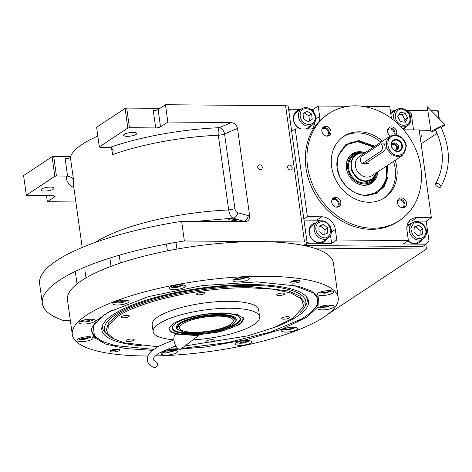 <?xml version="1.0" encoding="UTF-8"?>
<svg xmlns="http://www.w3.org/2000/svg" width="472" height="472" viewBox="0 0 472 472"><rect width="100%" height="100%" fill="white"/><g stroke="black" fill="none" stroke-linecap="round" stroke-linejoin="round"><path stroke-width="0.71" d="M230.755 218.79L237.091 220.005L235.062 220.813L228.737 219.657L230.755 218.79M244.496 221.61L233.127 218.135C230.832 216.996 229.345 214.27 228.678 209.969A112.466 29.889 172.1 0 0 95.491 242.348M425.838 244.449L426.476 249.057L313.974 248.089M328.128 314.098L426.476 249.057M407.879 110.489L427.862 110.66M431.166 110.69L437.703 110.749L438.228 111.115L439.314 118.909M420.233 137.464A6.649 1.77 172.1 0 0 422.121 135.906A6.649 1.77 172.1 0 0 419.879 134.915M437.096 133.299L421.124 143.86M419.224 130.195L430.842 130.296M435.255 130.331L435.733 130.337M437.703 110.749L438.759 118.348M303.614 245.464L306.617 243.481A4.838 1.286 172.1 0 0 307.136 242.779A4.838 1.286 172.1 0 0 304.517 242.006L184.357 240.974A159.63 42.421 172.1 0 0 42.338 303.419A159.63 42.421 172.1 0 0 63.856 320.671L70.375 320.724M56.434 175.985L54.823 176.339L26.326 195.184L23.6 175.554L52.097 156.704L53.708 156.356L56.434 175.985L66.623 176.074A7.257 6.118 -123.5 0 1 67.573 176.156L65.16 158.763A3.628 0.962 172.1 0 0 70.375 157.294A112.466 29.889 -7.9 0 1 97.828 136.083M129.434 127.7L127.823 128.054L99.326 146.898L96.607 127.269L125.104 108.424L126.714 108.07L129.434 127.7L155.689 127.93L153.288 110.607A3.628 0.962 172.1 0 0 158.12 109.557L165.448 104.713L285.607 105.746A4.838 1.286 -7.9 0 1 288.227 106.519L307.136 242.779M260.32 169.654A2.537 2.142 56.5 0 0 261.382 169.348A2.537 2.142 56.5 0 0 262.066 166.628A2.537 2.142 56.5 0 0 259.647 164.805A2.537 2.142 56.5 0 0 258.579 165.112A2.537 2.142 56.5 0 0 257.895 167.831A2.537 2.142 56.5 0 0 260.32 169.654M290.239 169.914A2.537 2.142 56.5 0 0 291.307 169.607A2.537 2.142 56.5 0 0 291.991 166.887A2.537 2.142 56.5 0 0 289.566 165.064A2.537 2.142 56.5 0 0 288.504 165.371A2.537 2.142 56.5 0 0 287.82 168.085A2.537 2.142 56.5 0 0 290.239 169.914M165.448 104.713L167.849 122.03L231.18 122.578C234.566 122.974 236.678 124.915 237.516 128.396L249.676 216.052C249.853 219.397 248.414 221.244 245.369 221.592L181.632 221.338L184.357 240.974M245.9 221.551L245.369 221.592M181.632 221.338A159.63 42.421 172.1 0 0 39.613 283.784L42.338 303.419M75.874 201.975L47.353 201.727L54.681 196.883L54.551 195.957M46.521 195.721L47.353 201.727M26.326 195.184L26.851 195.55L53.1 195.78A3.628 0.962 -7.9 0 1 55.065 196.358A3.628 0.962 -7.9 0 1 54.681 196.883M53.708 156.356L70.623 156.503M70.375 157.294L73.579 180.392C72.989 178.239 70.989 176.829 67.573 176.156M249.676 216.052L237.829 212.754C236.301 212.258 235.339 210.907 234.938 208.701L224.572 133.965C223.816 130.425 222.064 128.331 219.309 127.682A118.513 31.494 172.1 0 0 110.047 147.352A7.257 6.118 56.5 0 1 110.997 147.441L113.239 150.002L112.489 154.657L111.51 147.571M110.047 147.352L99.858 147.27L99.326 146.898M126.714 108.07L159.937 108.359M158.12 109.557L160.521 126.879A3.628 0.962 -7.9 0 1 155.689 127.93M160.521 126.879L167.849 122.03M133.175 132.39A6.649 1.77 172.1 0 0 123.605 135.275A6.649 1.77 172.1 0 0 127.204 136.337A6.649 1.77 172.1 0 0 136.78 133.452A6.649 1.77 172.1 0 0 133.175 132.39M50.457 187.101A6.649 1.77 172.1 0 0 40.881 189.986A6.649 1.77 172.1 0 0 44.486 191.048A6.649 1.77 172.1 0 0 54.056 188.163A6.649 1.77 172.1 0 0 50.457 187.101M52.097 156.704L54.823 176.339M231.18 122.578L219.309 127.682A6.047 1.959 -92.5 0 0 218.306 135.234A112.466 29.889 172.1 0 0 112.489 154.657M125.104 108.424L127.823 128.054M162.58 352.377L165.979 353.015L175.708 350.554M165.294 351.315L164.929 351.557L167.194 352.212L171.336 351.616L173.218 350.371L172.876 350.271M171.336 351.616L171.159 350.33M167.194 352.212L167.011 350.897M234.466 279.217L237.864 279.855L247.605 277.377M237.18 278.155L236.814 278.403L239.08 279.052L243.227 278.456L244.767 277.117M243.227 278.456L243.045 277.17M239.08 279.052L238.897 277.737M319.32 307.142L322.718 307.779L332.441 305.319M322.034 306.08L321.662 306.328L323.934 306.977L328.075 306.381L329.957 305.136L329.615 305.042M328.075 306.381L327.898 305.095M323.934 306.977L323.751 305.661M298.965 280.362A4.142 1.097 -7.9 0 1 293.395 281.595A4.142 1.097 172.1 0 1 291.684 281.377M292.911 280.923A2.537 0.673 172.1 0 0 294.115 281.123A2.537 0.673 172.1 0 0 297.661 280.262M118.602 349.209A4.142 1.097 -7.9 0 1 113.032 350.442A4.142 1.097 172.1 0 1 111.315 350.218M112.548 349.764A2.537 0.673 172.1 0 0 113.746 349.97A2.537 0.673 172.1 0 0 117.292 349.109M184.947 345.976L247.883 335.852L274.232 327.479L293.248 318.028L303.726 306.31L301.39 298.906L290.976 293.047L273.359 289.23L250.024 287.772C203.703 286.958 140.213 300.741 117.581 316.517L108.265 325.373L107.834 333.492L113.545 338.725L124.183 342.814L157.707 346.731M303.726 306.31L304.139 302.399L299.702 295.973L288.622 290.964L250.066 286.486C203.538 285.672 139.759 299.513 117.032 315.361L108.619 322.813L106.377 329.839L107.834 333.492M176.363 334.141L170.598 331.828L168.923 328.648L172.964 323.916C181.572 317.91 205.727 312.671 223.35 312.977L237.186 314.464L243.629 318.287L239.794 324.488L220.371 331.804L194.033 335.368M173.932 339.81A53.755 14.284 -7.9 0 1 153.135 331.592L152.173 324.659A53.755 14.284 -7.9 0 1 157.913 316.865A53.755 14.284 172.1 0 1 216.866 301.726A53.755 14.284 172.1 0 1 258.662 309.886L259.624 316.812A53.755 14.284 172.1 0 1 253.883 324.612A53.755 14.284 -7.9 0 1 192.936 339.881M153.135 331.592A53.755 14.284 -7.9 0 1 158.875 323.792A53.755 14.284 172.1 0 1 217.822 308.653A53.755 14.284 172.1 0 1 259.624 316.812M172.958 346.613L176.156 346.489M277.111 294.268A4.112 1.091 172.1 0 0 276.675 294.864A4.112 1.091 172.1 0 0 279.872 295.49A4.112 1.091 172.1 0 0 284.38 294.333A4.112 1.091 172.1 0 0 284.822 293.737A4.112 1.091 172.1 0 0 281.625 293.112A4.112 1.091 172.1 0 0 277.111 294.268M196.96 293.578A4.112 1.091 172.1 0 0 196.523 294.18A4.112 1.091 172.1 0 0 199.721 294.799A4.112 1.091 172.1 0 0 204.228 293.643A4.112 1.091 172.1 0 0 204.665 293.047A4.112 1.091 172.1 0 0 201.473 292.422A4.112 1.091 172.1 0 0 196.96 293.578M121.629 316.553A4.112 1.091 172.1 0 0 121.192 317.149A4.112 1.091 172.1 0 0 124.39 317.774A4.112 1.091 172.1 0 0 128.897 316.618A4.112 1.091 172.1 0 0 129.334 316.022A4.112 1.091 172.1 0 0 126.142 315.396A4.112 1.091 172.1 0 0 121.629 316.553M126.449 340.218A4.112 1.091 172.1 0 0 126.012 340.813A4.112 1.091 172.1 0 0 129.21 341.433A4.112 1.091 172.1 0 0 133.718 340.277A4.112 1.091 172.1 0 0 134.16 339.681A4.112 1.091 172.1 0 0 130.962 339.055A4.112 1.091 172.1 0 0 126.449 340.218M206.606 340.902A4.112 1.091 172.1 0 0 206.164 341.504A4.112 1.091 172.1 0 0 209.362 342.123A4.112 1.091 172.1 0 0 213.869 340.967A4.112 1.091 172.1 0 0 214.312 340.371A4.112 1.091 172.1 0 0 211.114 339.746A4.112 1.091 172.1 0 0 206.606 340.902M281.937 317.933A4.112 1.091 172.1 0 0 281.495 318.529A4.112 1.091 172.1 0 0 284.693 319.155A4.112 1.091 172.1 0 0 289.2 317.992A4.112 1.091 172.1 0 0 289.643 317.396A4.112 1.091 172.1 0 0 286.445 316.777A4.112 1.091 172.1 0 0 281.937 317.933M152.344 350.342L125.723 348.572L105.663 344.118L93.822 337.356L91.179 328.842L96.43 320.677L108.283 312.234L148.597 296.563L202.476 285.566L257.016 281.884L298.351 286.185L311.485 291.017L318.488 297.301L317.986 306.717L307.172 316.995L281.772 329.238L246.148 339.728L205.06 347.067L164.008 350.271M318.169 296.758L318.889 299.177L317.119 306.062L310.08 313.373M155.176 355.912A134.231 35.671 172.1 0 0 338.217 297.667L333.409 263.028A134.231 35.671 172.1 0 0 260.697 241.629A134.231 35.671 172.1 0 0 67.49 299.926L72.299 334.571A134.231 35.671 172.1 0 0 145.004 355.965A134.231 35.671 172.1 0 0 147.819 355.982M297.614 280.262A4.838 1.286 -7.9 0 1 300.233 281.035A4.838 1.286 -7.9 0 1 293.271 283.135A4.838 1.286 -7.9 0 1 290.646 282.362A4.838 1.286 -7.9 0 1 297.614 280.262M117.245 349.103A4.838 1.286 -7.9 0 1 119.864 349.876A4.838 1.286 -7.9 0 1 112.902 351.976A4.838 1.286 -7.9 0 1 110.283 351.209A4.838 1.286 -7.9 0 1 117.245 349.103M338.217 297.667A134.231 35.671 172.1 0 0 265.506 276.273A134.231 35.671 172.1 0 0 72.299 334.571M329.179 290.652A8.166 2.171 172.1 0 0 317.432 294.198A8.166 2.171 172.1 0 0 321.851 295.502A8.166 2.171 172.1 0 0 333.604 291.956A8.166 2.171 172.1 0 0 329.179 290.652M329.716 305.042A8.166 2.171 172.1 0 0 317.969 308.588A8.166 2.171 172.1 0 0 322.388 309.886A8.166 2.171 172.1 0 0 334.135 306.34A8.166 2.171 172.1 0 0 329.716 305.042M293.236 327.232A8.166 2.171 172.1 0 0 281.489 330.778A8.166 2.171 172.1 0 0 285.908 332.082A8.166 2.171 172.1 0 0 297.655 328.536A8.166 2.171 172.1 0 0 293.236 327.232M247.222 340.513A8.166 2.171 172.1 0 0 235.475 344.058A8.166 2.171 172.1 0 0 239.894 345.356A8.166 2.171 172.1 0 0 251.647 341.811A8.166 2.171 172.1 0 0 247.222 340.513M172.976 350.277A8.166 2.171 172.1 0 0 161.229 353.817A8.166 2.171 172.1 0 0 165.648 355.121A8.166 2.171 172.1 0 0 177.395 351.575A8.166 2.171 172.1 0 0 172.976 350.277M88.659 336.737A8.166 2.171 172.1 0 0 76.912 340.282A8.166 2.171 172.1 0 0 81.331 341.586A8.166 2.171 172.1 0 0 93.084 338.041A8.166 2.171 172.1 0 0 88.659 336.737M90.807 319.184A8.166 2.171 172.1 0 0 79.06 322.73A8.166 2.171 172.1 0 0 83.479 324.034A8.166 2.171 172.1 0 0 95.232 320.488A8.166 2.171 172.1 0 0 90.807 319.184M124.602 300.162A8.166 2.171 172.1 0 0 112.855 303.702A8.166 2.171 172.1 0 0 117.274 305.006A8.166 2.171 172.1 0 0 129.027 301.46A8.166 2.171 172.1 0 0 124.602 300.162M180.994 284.763A8.166 2.171 172.1 0 0 169.242 288.309A8.166 2.171 172.1 0 0 173.667 289.607A8.166 2.171 172.1 0 0 185.413 286.062A8.166 2.171 172.1 0 0 180.994 284.763M244.862 277.117A8.166 2.171 172.1 0 0 233.115 280.663A8.166 2.171 172.1 0 0 237.534 281.961A8.166 2.171 172.1 0 0 249.287 278.421A8.166 2.171 172.1 0 0 244.862 277.117M103.663 342.023L94.89 336.908L91.302 330.754L91.338 328.241M170.262 286.433C170.917 287.454 173.318 287.725 177.454 287.253L183.738 285.023M173.454 285.761L173.607 286.516L177.313 286.545L180.788 285.483L180.64 284.763M177.313 286.545L177.1 285.029M173.607 286.516L173.501 285.749M114.206 302.263L114.973 302.599C117.587 303.13 120.738 302.906 124.425 301.921L127.334 300.44M116.92 301.201L116.555 301.443L118.82 302.092L122.968 301.502L124.844 300.257L124.508 300.157M122.968 301.502L122.785 300.216M118.82 302.092L118.637 300.782M80.411 321.284L83.809 321.922C87.68 321.821 90.742 321.161 92.996 319.928L93.55 319.444M83.273 320.187L83.426 320.936L87.125 320.966L90.606 319.91L90.459 319.184M87.125 320.966L86.913 319.45M83.426 320.936L83.32 320.169M77.933 338.406C78.588 339.427 80.983 339.704 85.125 339.226L91.403 337.002M80.977 337.781L80.612 338.023L82.877 338.672L87.019 338.082L88.901 336.837L88.565 336.737M87.019 338.082L86.842 336.796M82.877 338.672L82.694 337.362M318.783 292.758L325.043 293.224L331.91 290.935M321.697 291.637L321.609 292.345L325.137 292.487L328.801 291.484L328.901 290.652M328.801 291.484L328.683 290.658M325.137 292.487L324.925 290.97M282.84 329.332L288.988 329.816L295.962 327.515M285.755 328.217L285.666 328.925L289.194 329.067L292.858 328.064L292.959 327.232M292.858 328.064L292.74 327.232M289.194 329.067L288.982 327.55M236.555 342.336C237.563 343.291 240.136 343.48 244.278 342.908L249.965 340.772M239.611 341.533L240.053 342.318L243.9 342.241L247.169 341.126L246.827 340.513M243.9 342.241L243.694 340.731M240.053 342.318L239.929 341.445M113.038 309.726L104.454 314.676L93.255 325.792L94.382 335.781L102.1 341.321L115.009 345.563L153.583 349.374M91.249 330.294L94.276 335.657M317.337 304.753L318.812 298.711M166.25 349.245L178.127 348.696M181.696 348.46L228.165 342.501L270.745 331.981L302.233 318.683L312.045 311.685L317.296 304.853L317.78 298.581L313.62 293.012L292.233 284.858M274.362 327.426A104.347 27.73 -7.9 0 0 307.189 297.791A104.347 27.73 -7.9 0 0 252.013 284.563A104.347 27.73 172.1 0 0 102.182 326.235A104.347 27.73 172.1 0 0 141.848 345.817M299.986 312.558A101.657 27.016 -7.9 0 0 304.422 307.461A101.657 27.016 -7.9 0 0 250.803 285.365A101.657 27.016 172.1 0 0 142.296 302.346A101.657 27.016 172.1 0 0 107.48 334.79L105.58 333.002A103.321 27.459 -7.9 0 1 102.619 325.119M306.464 296.835A103.321 27.459 -7.9 0 1 305.762 305.225L304.422 307.461M107.48 334.79A101.657 27.016 172.1 0 0 113.132 338.483M219.875 315.278C205.863 315.031 186.647 319.202 179.802 323.975L176.752 328.907L184.593 332.512L201.054 332.819L219.627 329.721L232.95 324.429L236.165 320.665L232.065 316.806L219.875 315.278M236.165 320.641L236.242 319.467L231.545 316.01L219.869 314.653C205.78 314.405 186.464 318.594 179.578 323.397L176.351 327.78L176.752 328.907M230.424 324.411A27.211 7.233 172.1 0 0 233.327 320.464A27.211 7.233 172.1 0 0 212.17 316.328A27.211 7.233 172.1 0 0 182.334 323.998A27.211 7.233 172.1 0 0 179.425 327.94A27.211 7.233 172.1 0 0 200.582 332.076A27.211 7.233 172.1 0 0 230.424 324.411M169.265 327.562A37.489 9.965 172.1 0 0 169.165 328.777A37.489 9.965 172.1 0 0 198.57 334.453A37.489 9.965 172.1 0 0 239.664 323.751A37.489 9.965 -7.9 0 0 243.428 318.47A37.489 9.965 -7.9 0 0 243.003 317.332M175.519 323.509A34.586 9.192 172.1 0 0 172.799 325.969A34.586 9.192 172.1 0 0 195.03 333.834A34.586 9.192 172.1 0 0 237.08 323.745A34.586 9.192 -7.9 0 0 239.168 316.759A34.586 9.192 -7.9 0 0 209.179 314.016A34.586 9.192 -7.9 0 0 175.519 323.509M238.903 316.559A34.12 9.068 -7.9 0 1 236.59 323.243A34.12 9.068 -7.9 0 1 211.786 331.433M203.149 332.636A34.12 9.068 -7.9 0 1 173 325.704M236.242 319.467L236.218 319.296A30.232 8.036 -7.9 0 0 212.506 314.724A30.232 8.036 -7.9 0 0 179.366 323.349A30.232 8.036 172.1 0 0 176.327 327.609L176.351 327.78M387.524 165.383L388.019 176.788L384.108 186.688L376.455 193.367L366.402 195.668L364.089 195.538L354.678 192.706L346.33 186.54L340.182 177.879L337.073 167.89L337.928 155.984L345.758 144.668L358.755 140.556L374.851 146.22M386.645 165.967L386.072 181.124L377.712 192.175L365.8 195.609L363.823 195.508M403.637 129.77A13.304 11.21 -123.5 0 0 404.764 129.835L419.195 129.959L431.373 217.722L426.216 221.132L428.942 240.761L426.216 244.201L422.688 246.531L305.13 245.523L304.469 244.897M406.168 110.236L407.625 110.247L411.313 113.74L413.555 129.912M426.216 244.201L403.236 244L408.392 240.59L336.79 239.977L331.633 243.387L308.658 243.192L305.13 245.523M306.971 241.593L308.658 243.192M291.661 131.251L295.224 128.897L307.402 216.654L303.838 219.014M288.728 110.123L290.068 109.239L288.823 110.808M290.068 109.239L300.912 109.333M311.054 109.415L313.048 109.433L318.205 106.023L348.454 106.283M363.115 106.412L389.807 106.642L391.247 117.032A13.304 11.21 -123.5 0 0 391.518 118.454M390.285 110.1L396.026 110.147M336.217 207.114A4.112 3.463 56.5 0 0 336.902 206.777A4.112 3.463 56.5 0 0 338.005 202.376A4.112 3.463 56.5 0 0 334.087 199.42A4.112 3.463 56.5 0 0 332.365 199.922A4.112 3.463 56.5 0 0 331.792 200.417M401.961 207.68A4.112 3.463 56.5 0 0 402.646 207.344A4.112 3.463 56.5 0 0 403.749 202.942A4.112 3.463 56.5 0 0 399.831 199.986A4.112 3.463 56.5 0 0 398.108 200.482A4.112 3.463 56.5 0 0 397.536 200.983M393.919 134.909A4.112 3.463 56.5 0 0 393.412 130.962A4.112 3.463 56.5 0 0 389.978 128.95A4.112 3.463 56.5 0 0 388.249 129.446A4.112 3.463 56.5 0 0 387.677 129.942M326.358 136.072A4.112 3.463 56.5 0 0 327.043 135.741A4.112 3.463 56.5 0 0 328.152 131.34A4.112 3.463 56.5 0 0 324.229 128.384A4.112 3.463 56.5 0 0 322.506 128.88A4.112 3.463 56.5 0 0 321.933 129.381M405.654 126.98A10.579 8.921 -123.5 0 1 403.43 129.529A10.579 8.921 56.5 0 0 403.684 129.369A10.579 8.921 56.5 0 0 406.197 126.62M395.524 110.483A10.579 8.921 56.5 0 0 392.008 111.716A10.579 8.921 56.5 0 0 390.668 112.849M309.29 181.378A1.994 1.681 56.5 0 0 309.679 182.463M305.567 152.816A1.994 1.681 56.5 0 0 305.472 153.896M318.205 106.023L319.644 116.419A13.304 11.21 -123.5 0 1 319.461 121.127M313.892 128.148A13.304 11.21 -123.5 0 1 309.65 129.021L295.224 128.897M307.402 216.654L321.827 216.778A13.304 11.21 -123.5 0 1 335.35 229.581L331.397 232.2M336.79 239.977L335.35 229.581M408.392 240.59L406.952 230.2A13.304 11.21 -123.5 0 1 411.366 219.203A13.304 11.21 -123.5 0 1 416.941 217.598L411.785 221.008A13.304 11.21 56.5 0 0 409.077 221.338M431.373 217.722L416.941 217.598M426.216 221.132L411.785 221.008M407.991 240.856A10.579 8.921 56.5 0 0 414.953 243.817A10.579 8.921 56.5 0 0 419.39 242.537A10.579 8.921 56.5 0 0 421.897 239.788M411.224 223.651A10.579 8.921 56.5 0 0 407.714 224.884A10.579 8.921 56.5 0 0 407.194 225.262M331.633 243.387L330.524 235.369M316.11 222.831A10.579 8.921 56.5 0 0 312.6 224.064A10.579 8.921 56.5 0 0 309.75 235.398A10.579 8.921 56.5 0 0 319.839 242.997A10.579 8.921 56.5 0 0 324.27 241.717A10.579 8.921 56.5 0 0 326.783 238.968M320.411 220.849A13.304 11.21 56.5 0 0 316.671 220.188L303.986 220.082M307.791 129.004A10.579 8.921 56.5 0 0 308.57 128.555A10.579 8.921 56.5 0 0 311.083 125.806M300.41 109.663A10.579 8.921 56.5 0 0 296.894 110.902A10.579 8.921 56.5 0 0 293.466 120.153A10.579 8.921 56.5 0 0 300.239 128.939M313.349 111.628L313.048 109.433M312.364 128.685A13.304 11.21 56.5 0 0 314.588 122.626M326.24 239.328A10.579 8.921 -123.5 0 1 323.998 241.894M315.567 223.191A10.579 8.921 56.5 0 0 312.328 224.253M421.36 240.148A10.579 8.921 -123.5 0 1 419.112 242.708M410.681 224.005A10.579 8.921 56.5 0 0 407.448 225.073M310.541 126.16A10.579 8.921 -123.5 0 1 308.293 128.726M299.868 110.023A10.579 8.921 56.5 0 0 296.628 111.085M394.981 110.843A10.579 8.921 56.5 0 0 391.742 111.905M337.846 156.267L346.359 144.768L358.266 141.334L373.971 146.804M424.133 245.576L424.641 245.239M304.611 123.322C308.983 125.499 312.299 124.667 314.558 120.832C316.376 117.852 315.066 114.13 310.629 109.675C305.024 107.858 301.708 108.69 300.676 112.159C299.301 116.555 300.617 120.271 304.611 123.322M303.638 124.655A9.676 8.154 56.5 0 0 312.411 124.927A9.676 8.154 56.5 0 0 315.007 121.811A9.676 8.154 56.5 0 0 312.358 110.513A9.676 8.154 56.5 0 0 301.738 108.784A9.676 8.154 56.5 0 0 299.142 111.899A9.676 8.154 56.5 0 0 303.638 124.655M301.065 128.945A9.676 8.154 56.5 0 1 294.257 115.133A9.676 8.154 -123.5 0 1 296.853 112.017L301.738 108.784M305.779 128.986A9.676 8.154 56.5 0 0 307.526 128.154L312.411 124.927M307.048 111.168L303.036 113.634L303.608 118.968L308.187 121.823L312.198 119.357L311.626 114.029L307.048 111.168L303.053 113.752M311.626 114.029L308.912 115.823L304.334 112.961M309.473 121.033L308.912 115.823M396.327 120.496C399.164 124.779 402.646 126.189 406.758 124.744C410.015 123.664 410.805 120.124 409.135 114.13C404.976 109.374 401.501 107.958 398.704 109.882C395.099 112.277 394.309 115.817 396.327 120.496M400.522 126.349A9.676 8.154 56.5 0 0 406.793 126.166A9.676 8.154 56.5 0 0 407.525 125.741A9.676 8.154 56.5 0 0 409.259 113.599A9.676 8.154 56.5 0 0 397.583 109.18A9.676 8.154 56.5 0 0 396.852 109.604A9.676 8.154 56.5 0 0 394.675 120.932M396.852 109.604L391.966 112.837A9.676 8.154 56.5 0 0 390.798 113.805M405.064 113.044L400.073 112.413L397.743 116.684L400.403 121.587L405.389 122.218L407.719 117.947L405.064 113.044L402.351 114.838L398.982 114.413M407.719 117.947L405.005 119.74L402.351 114.838M403.767 122.012L405.005 119.74M315.756 228.348C316.205 233.239 318.712 236.336 323.273 237.64C326.842 238.714 329.379 236.496 330.884 230.979C329.456 224.949 326.948 221.858 323.373 221.687C318.806 221.397 316.269 223.622 315.756 228.348M314.134 228.519A9.676 8.154 56.5 0 0 322.718 239.139A9.676 8.154 56.5 0 0 328.117 238.089A9.676 8.154 56.5 0 0 330.961 228.436A9.676 8.154 56.5 0 0 322.836 220.908A9.676 8.154 56.5 0 0 317.444 221.952A9.676 8.154 56.5 0 0 314.134 228.519M328.117 238.089L323.231 241.322A9.676 8.154 -123.5 0 1 317.833 242.366A9.676 8.154 56.5 0 1 309.715 234.838A9.676 8.154 56.5 0 1 312.558 225.185L317.444 221.952M327.662 227.781L323.355 224.401L319.013 226.277L318.983 231.54L323.285 234.926L327.627 233.044L327.662 227.781L324.948 229.575L320.641 226.194L319.013 226.902M323.355 224.401L320.641 226.194M324.919 234.218L324.948 229.575M425.986 232.171C425.756 227.297 423.372 224.1 418.841 222.577C415.295 221.327 412.64 223.398 410.882 228.79C412.05 234.838 414.434 238.035 418.027 238.384C422.605 238.903 425.26 236.832 425.986 232.171M426.523 232.773A9.676 8.154 56.5 0 0 418.357 221.805A9.676 8.154 56.5 0 0 412.558 222.772A9.676 8.154 56.5 0 0 409.649 232.206A9.676 8.154 56.5 0 0 417.425 239.87A9.676 8.154 56.5 0 0 423.231 238.909A9.676 8.154 56.5 0 0 426.523 232.773M423.231 238.909L418.345 242.142A9.676 8.154 56.5 0 1 412.54 243.104A9.676 8.154 -123.5 0 1 408.115 240.779M406.941 226.56A9.676 8.154 -123.5 0 1 407.672 225.999L412.558 222.772M413.985 232.124L418.162 235.693L422.617 234.053L422.888 228.837L418.705 225.262L414.251 226.908L413.985 232.124M418.705 225.262L414.209 227.716M422.888 228.837L420.174 230.631L415.991 227.061M419.944 235.038L420.174 230.631M373.541 147.087L358.277 141.836C345.899 140.538 334.365 155.087 337.297 168.297C338.023 181.478 353.634 196.263 365.682 195.178L374.508 193.384L382.049 187.514L386.291 178.522L386.662 168.722L386.214 166.25M377.494 192.316A28.42 23.954 56.5 0 0 386.361 166.929L386.314 166.722M373.157 146.816L372.974 146.692A28.42 23.954 56.5 0 0 357.835 141.624A28.42 23.954 56.5 0 0 346.141 144.91M364.998 152.733A17.582 14.821 -123.5 0 0 359.652 151.718A17.582 14.821 56.5 0 0 346.324 164.462A17.582 14.821 56.5 0 0 359.576 184.493A17.582 14.821 56.5 0 0 364.307 185.295A17.582 14.821 -123.5 0 0 377.677 171.902M376.219 175.195A17.027 14.355 -123.5 0 1 363.706 185.118A17.027 14.355 -123.5 0 1 359.345 184.416M346.306 164.704A17.027 14.355 -123.5 0 1 359.192 152.598A17.027 14.355 -123.5 0 1 361.393 152.786M358.986 153.123A16.131 13.599 56.5 0 0 347.793 168.852A16.131 13.599 56.5 0 0 364.118 183.909A16.131 13.599 -123.5 0 0 374.963 177.289M364.531 153.046L361.93 152.78L355.593 154.609L353.64 155.902A15.116 12.738 56.5 0 0 349.575 172.085A15.116 12.738 56.5 0 0 363.983 182.941A15.116 12.738 -123.5 0 0 370.319 181.118L372.272 179.82L376.88 173.448M405.855 145.577C404.492 139.606 401.011 136.308 395.412 135.682C383.606 134.974 386.497 155.819 398.132 155.312C403.572 154.775 406.144 151.53 405.855 145.577M406.38 145.942C404.858 139.275 400.964 135.588 394.71 134.886L389.89 136.272L386.279 141.523L386.804 148.574L391.241 154.492L397.754 156.828L402.569 155.435L406.38 145.942M365.346 163.4L384.361 151.034C385.14 150.167 385.347 148.65 384.993 146.485C384.768 144.462 384.237 143.665 383.4 144.102L384.249 144.107M363.422 152.881L362.231 152.81C345.126 151.783 349.315 181.997 366.178 181.26L372.886 179.136L376.927 173.295L377.211 172.209M355.593 154.609L350.843 161.512L351.528 170.787L357.369 178.581L365.936 181.649L372.272 179.82M383.866 143.936L383.4 144.102M395.931 139.435A6.348 5.351 56.5 0 0 391.164 145.447A6.348 5.351 56.5 0 0 397.613 151.559A6.348 5.351 56.5 0 0 402.38 145.541A6.348 5.351 56.5 0 0 395.931 139.435M397.4 151.134A5.806 4.891 -123.5 0 1 394.309 150.096A5.806 4.891 -123.5 0 1 391.571 145.96A5.806 4.891 -123.5 0 1 395.861 140.048A5.806 4.891 56.5 0 1 401.76 145.636A5.806 4.891 56.5 0 1 397.4 151.134M391.695 146.438A3.87 3.263 -123.5 0 1 392.993 143.358A3.87 3.263 -123.5 0 1 394.616 142.886A3.87 3.263 56.5 0 1 398.303 145.671A3.87 3.263 56.5 0 1 397.259 149.813A3.87 3.263 56.5 0 1 395.642 150.279A3.87 3.263 -123.5 0 1 393.913 149.801M392.498 143.771A3.87 3.263 -123.5 0 1 393.548 143.594A3.87 3.263 56.5 0 1 397.082 146.025A3.87 3.263 56.5 0 1 396.686 150.102M394.781 150.161A3.021 2.549 56.5 0 0 395.725 149.813A3.021 2.549 56.5 0 0 396.539 146.574A3.021 2.549 56.5 0 0 393.66 144.403A3.021 2.549 -123.5 0 0 392.391 144.768A3.021 2.549 -123.5 0 0 391.701 145.5M382.32 146.462A3.628 1.699 90.5 0 1 381.169 151.005L362.714 163.212A3.628 1.699 90.5 0 1 362.207 163.371A3.628 1.699 90.5 0 1 360.555 160.285A3.628 1.699 90.5 0 1 361.758 156.279L380.208 144.078A3.628 1.699 90.5 0 1 380.721 143.913A3.628 1.699 90.5 0 1 382.32 146.462M398.427 199.202A5.139 4.331 -123.5 0 1 399.695 199.007A5.139 4.331 -123.5 0 1 404.362 202.169A5.139 4.331 -123.5 0 1 403.955 207.55M388.574 128.16A5.139 4.331 -123.5 0 1 389.837 127.965A5.139 4.331 -123.5 0 1 394.952 134.892M322.83 127.593A5.139 4.331 -123.5 0 1 324.093 127.405A5.139 4.331 -123.5 0 1 328.76 130.561A5.139 4.331 -123.5 0 1 328.353 135.948M332.683 198.635A5.139 4.331 -123.5 0 1 333.952 198.441A5.139 4.331 -123.5 0 1 338.619 201.603A5.139 4.331 -123.5 0 1 338.212 206.99M328.848 113.575L327.22 114.655A64.092 54.02 56.5 0 0 305.933 167.625A64.092 54.02 56.5 0 0 397.931 221.569L399.56 220.495A64.092 54.02 56.5 0 0 420.847 167.525A64.092 54.02 56.5 0 0 328.848 113.575A64.092 54.02 56.5 0 0 307.561 166.545A64.092 54.02 56.5 0 0 399.56 220.495M393.554 161.4A36.881 31.087 -123.5 0 1 395.17 168.392A36.881 31.087 -123.5 0 1 383.73 198.323M343.055 136.827A36.881 31.087 -123.5 0 1 380.88 142.231M402.687 207.745A5.139 4.331 -123.5 0 1 397.79 204.052A5.139 4.331 -123.5 0 1 399.17 198.553A5.139 4.331 -123.5 0 1 401.324 197.927A5.139 4.331 -123.5 0 1 406.221 201.621A5.139 4.331 -123.5 0 1 404.84 207.125A5.139 4.331 -123.5 0 1 402.687 207.745M390.379 135.977A5.139 4.331 -123.5 0 1 389.311 127.511A5.139 4.331 -123.5 0 1 391.465 126.891A5.139 4.331 -123.5 0 1 395.978 129.765A5.139 4.331 -123.5 0 1 396.061 134.992M327.084 136.142A5.139 4.331 -123.5 0 1 322.187 132.449A5.139 4.331 -123.5 0 1 323.568 126.944A5.139 4.331 -123.5 0 1 325.721 126.325A5.139 4.331 -123.5 0 1 330.624 130.018A5.139 4.331 -123.5 0 1 329.238 135.523A5.139 4.331 -123.5 0 1 327.084 136.142M336.943 207.178A5.139 4.331 -123.5 0 1 332.046 203.485A5.139 4.331 -123.5 0 1 333.427 197.986A5.139 4.331 -123.5 0 1 335.58 197.367A5.139 4.331 -123.5 0 1 340.477 201.054A5.139 4.331 -123.5 0 1 339.097 206.559A5.139 4.331 -123.5 0 1 336.943 207.178M395.182 160.321A36.881 31.087 -123.5 0 1 396.799 167.318A36.881 31.087 -123.5 0 1 384.55 197.797A36.881 31.087 -123.5 0 1 331.609 166.758A36.881 31.087 -123.5 0 1 343.858 136.272A36.881 31.087 -123.5 0 1 382.509 141.157M440.518 187.16A3.021 1.51 -149 0 0 440.765 186.906A3.021 1.51 -149 0 0 439.249 184.245A3.021 1.51 -149 0 0 435.833 183.537A3.021 1.51 -149 0 0 435.579 183.791A3.021 1.51 -149 0 0 437.101 186.452A3.021 1.51 -149 0 0 440.518 187.16M440.765 186.906C450.902 168.451 450.913 148.462 440.801 126.95L435.402 129.664C444.577 149.37 444.642 167.412 435.579 183.791M441.049 127.434A7.859 0.59 153.3 0 0 444.181 125.605A7.859 0.59 153.3 0 0 445.114 124.761A7.859 0.59 153.3 0 0 439.715 126.856A7.859 0.59 153.3 0 0 432.022 131.01A7.859 0.59 153.3 0 0 431.072 131.824A7.859 0.59 153.3 0 0 435.644 130.154M175.69 345.687L158.132 353.563L154.155 357.044L153.247 359.233C152.887 359.546 153.837 360.455 156.09 361.953A3.021 2.738 118 0 1 156.232 366.933A3.021 2.738 118 0 1 153.252 367.287C149.347 364.95 147.352 362.537 147.258 360.065L147.807 356.006L149.128 353.664L151.642 350.944L158.539 346.271L173.938 339.899M181.042 348.956A7.859 3.805 -106.7 0 1 174.009 340.501A7.859 3.805 -106.7 0 1 176.605 334.141L198.441 335.675L181.042 348.956M237.829 212.754C237.074 215.781 235.504 217.574 233.127 218.135L195.072 221.457M304.517 242.006L285.607 105.746M73.579 180.392A112.466 29.889 172.1 0 0 73.349 183.767L82.187 247.487M234.938 208.701L228.678 209.969L218.306 135.234A6.047 1.605 -7.9 0 0 224.572 133.965L237.516 128.396M248.266 215.952A6.047 4.454 -72.7 0 1 243.446 221.338M66.623 176.074A118.513 31.494 172.1 0 0 73.909 187.832M321.827 216.778L316.671 220.188M319.644 116.419L315.691 119.032M364.101 153.329L362.284 153.176C358.454 152.592 350.13 156.669 351.38 166.923C352.979 177.183 362.455 181.419 366.13 180.894L371.93 179.319L376.774 172.492M389.89 136.272L359.227 156.556A11.487 9.682 56.5 0 0 356.136 168.852A11.487 9.682 56.5 0 0 367.086 177.106A11.487 9.682 56.5 0 0 371.901 175.72L402.569 155.435M381.169 151.005L384.361 151.034M362.714 163.212L365.906 163.235M240.797 241.457L240.873 241.983M231.02 241.375L231.174 242.502M175.991 242.343L176.923 249.086M166.457 244.053L167.407 250.868M119.251 255.199L120.336 263.057M109.876 258.048L111.026 266.344M84.901 270.25L85.963 277.884M75.319 271.577L77.03 283.926M169.065 328.052L169.165 328.777M243.328 317.75L243.428 318.47M402.834 128.844L407.525 125.741M368.62 163.43L362.207 163.371M385.966 143.954L380.721 143.913M445.114 124.761L427.272 106.755L431.072 131.824"/></g></svg>
